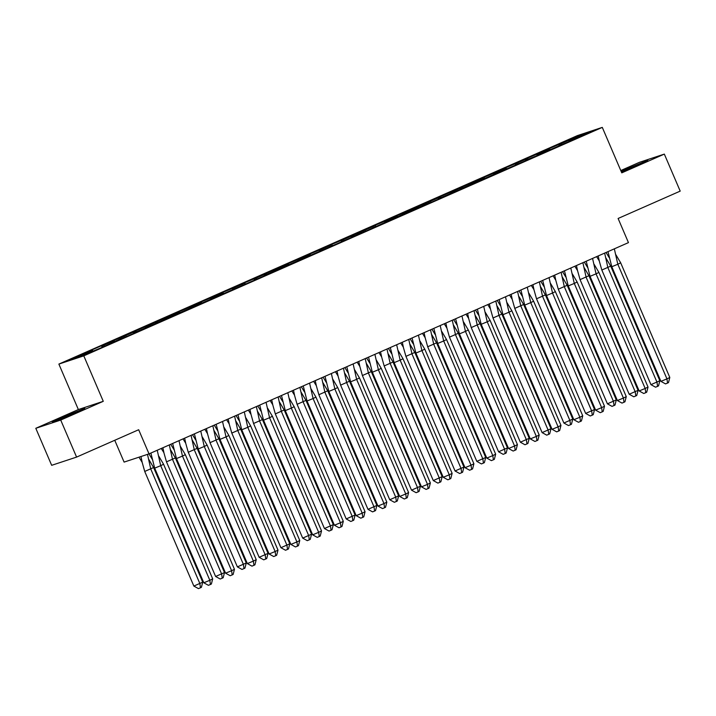 <?xml version="1.0" encoding="UTF-8"?>
<svg xmlns="http://www.w3.org/2000/svg" width="716" height="716" viewBox="0 0 716 716"><rect width="100%" height="100%" fill="white"/><g stroke="black" fill="none" stroke-linecap="round" stroke-linejoin="round"><path stroke-width="1.07" d="M103.274 401.318L78.357 409.552L35.8 428.302L60.717 420.068L103.274 401.318L83.79 355.852L602.29 127.385L621.774 172.851L664.332 154.101L639.415 162.326L620.781 170.542M664.332 154.101L680.2 191.118L618.105 218.478L628.451 242.617L149.018 453.872L124.101 462.097L114.748 440.277M60.717 420.068L76.585 457.094L51.668 465.319L35.8 428.302M78.357 409.552L58.873 364.086L577.373 135.619L602.29 127.385M83.79 355.852L58.873 364.086M537 155.632L525.401 160.339L525.446 160.832M104.679 346.24L103.802 345.219L102.639 345.604L105.01 344.557L101.466 345.73L85.285 352.863L92.364 350.258L69.756 360.22L77.784 357.57L102.719 347.099L122.15 338.015L124.495 337.505L140.676 330.38L133.597 332.976L162.442 320.786L155.363 323.381L271.275 272.832L264.195 275.427L358.349 234.463L351.27 237.068L361.589 232.512L363.925 232.002L405.122 213.332L423.648 205.689L416.569 208.293L426.897 203.738L429.233 203.228L445.415 196.095L438.335 198.699L467.181 186.509L460.102 189.105L532.48 157.735L525.401 160.339M103.802 345.219L114.13 340.673L114.685 341.308M126.446 336.645L125.569 335.625L124.405 336.01L126.777 334.972L107.051 343.268L114.13 340.673M125.569 335.625L135.897 331.078L136.452 331.723M148.212 327.051L147.344 326.04L146.171 326.424L148.543 325.377L128.817 333.683L135.897 331.078M147.344 326.04L157.663 321.484L158.218 322.128M169.987 317.465L169.11 316.445L167.938 316.83L170.31 315.783L150.584 324.088L157.663 321.484M169.11 316.445L179.43 311.899L179.984 312.534M191.754 307.871L190.877 306.851L189.704 307.245L192.076 306.197L172.35 314.494L179.43 311.899M190.877 306.851L201.196 302.304L201.751 302.949M213.52 298.277L212.643 297.265L211.471 297.65L213.842 296.603L194.117 304.909L201.196 302.304M212.643 297.265L222.962 292.71L223.517 293.354M235.287 288.691L234.409 287.671L233.237 288.056L235.609 287.009L215.883 295.314L222.962 292.71M234.409 287.671L244.738 283.124L245.284 283.76M257.053 279.097L256.176 278.077L255.003 278.47L257.375 277.423L237.649 285.72L244.738 283.124M256.176 278.077L266.504 273.53L267.05 274.174M278.819 269.502L277.942 268.491L276.77 268.876L279.142 267.829L259.416 276.134L266.504 273.53M277.942 268.491L288.271 263.935L288.817 264.58M300.586 259.917L299.709 258.897L298.536 259.281L300.908 258.243L281.191 266.54L288.271 263.935M299.709 258.897L310.037 254.35L310.583 254.985M322.352 250.323L321.475 249.302L320.303 249.696L322.674 248.649L302.957 256.946L310.037 254.35M321.475 249.302L331.803 244.756L332.358 245.4M344.119 240.737L343.241 239.717L342.069 240.102L344.441 239.055L324.724 247.36L331.803 244.756M343.241 239.717L353.57 235.161L354.125 235.806M365.885 231.143L365.008 230.122L363.844 230.507L366.216 229.469L346.49 237.766L353.57 235.161M365.008 230.122L375.336 225.576L375.891 226.211M387.651 221.548L386.774 220.537L385.611 220.922L387.983 219.875L368.257 228.171L375.336 225.576M386.774 220.537L397.103 215.981L397.657 216.626M409.418 211.963L408.55 210.943L407.377 211.327L409.749 210.28L390.023 218.586L397.103 215.981M408.55 210.943L418.869 206.396L419.424 207.031M431.184 202.368L430.316 201.348L429.144 201.733L431.515 200.695L411.79 208.991L418.869 206.396M430.316 201.348L440.635 196.802L441.19 197.446M452.96 192.774L452.082 191.763L450.91 192.148L453.282 191.1L433.556 199.397L440.635 196.802M452.082 191.763L462.402 187.207L462.957 187.852M474.726 183.189L473.849 182.168L472.676 182.553L475.048 181.506L455.322 189.812L462.402 187.207M473.849 182.168L484.168 177.622L484.723 178.257M496.492 173.594L495.615 172.574L494.443 172.959L496.815 171.921L477.089 180.217L484.168 177.622M495.615 172.574L505.943 168.027L506.489 168.672M518.259 164L517.382 162.988L516.209 163.373L518.581 162.326L498.855 170.632L505.943 168.027M517.382 162.988L527.71 158.433L528.256 159.077M540.025 154.414L539.148 153.394L537.976 153.779L540.347 152.732L520.622 161.037L527.71 158.433M539.148 153.394L549.476 148.847L550.022 149.483M561.792 144.82L560.914 143.8L559.742 144.193L562.114 143.146L542.397 151.443L549.476 148.847M560.914 143.8L583.379 133.901L591.398 131.252L568.934 141.15L568.978 141.652M536.902 155.399L576.022 138.555L568.934 141.15M111.83 342.57L111.866 343.071M133.597 332.976L133.632 333.477M155.363 323.381L155.408 323.883M177.129 313.796L177.174 314.297M198.896 304.202L198.941 304.703M220.662 294.616L220.707 295.117M242.429 285.022L242.473 285.523M264.195 275.427L264.24 275.929M285.961 265.842L286.006 266.343M307.728 256.247L307.773 256.749M329.503 246.653L329.539 247.154M351.27 237.068L351.305 237.569M373.036 227.473L373.072 227.974M394.802 217.879L394.838 218.38M416.569 208.293L416.614 208.795M438.335 198.699L438.38 199.2M460.102 189.105L460.146 189.606M481.868 179.519L481.913 180.02M503.634 169.925L503.679 170.426M547.167 150.745L547.212 151.246M583.254 134.841L583.379 133.901M149.018 453.872L138.671 429.734L76.585 457.094M92.364 350.258L92.919 350.903M559.25 145.876L558.578 144.31M560.297 145.482L559.742 144.193M537.483 155.47L536.812 153.904M515.717 165.056L515.046 163.499M493.95 174.65L493.279 173.084M472.184 184.245L471.513 182.678M450.409 193.83L449.746 192.273M428.642 203.425L427.98 201.858M406.876 213.019L406.205 211.453M385.11 222.604L384.438 221.047M363.343 232.199L362.672 230.633M341.577 241.793L340.905 240.227M319.81 251.379L319.139 249.812M298.044 260.973L297.373 259.407M276.278 270.559L275.606 269.001M254.511 280.153L253.84 278.587M232.745 289.747L232.074 288.181M210.978 299.333L210.307 297.775M189.212 308.927L188.541 307.361M167.437 318.522L166.774 316.955M145.67 328.107L144.999 326.55M123.904 337.701L123.233 336.135M102.137 347.296L101.466 345.73M538.53 155.068L537.976 153.779M103.185 346.893L102.639 345.604M124.951 337.308L124.405 336.01M146.717 327.713L146.171 326.424M168.493 318.119L167.938 316.83M190.259 308.533L189.704 307.245M212.026 298.939L211.471 297.65M233.792 289.345L233.237 288.056M255.558 279.759L255.003 278.47M277.325 270.165L276.77 268.876M299.091 260.57L298.536 259.281M320.858 250.985L320.303 249.696M342.624 241.39L342.069 240.102M364.39 231.796L363.844 230.507M386.157 222.211L385.611 220.922M407.923 212.616L407.377 211.327M429.698 203.031L429.144 201.733M451.465 193.436L450.91 192.148M473.231 183.842L472.676 182.553M494.998 174.256L494.443 172.959M516.764 164.662L516.209 163.373M621.39 171.956L647.819 160.312L621.112 171.294M84.801 408.389L63.008 417.07L52.322 422.091L74.115 413.409L84.801 408.389M607.991 251.638L611.795 266.737L617.818 264.258L614.337 248.837M606.058 252.488L609.262 257.724M620.674 262.826L669.8 377.448L666.945 378.88L667.536 383.078L665.531 383.901L660.922 381.36L666.945 378.88L617.818 264.258L620.674 262.826L615.903 254.762M660.922 381.36L611.795 266.737M669.8 377.448L668.493 382.604L667.536 383.078M604.653 253.106L607.857 267.551L656.984 382.174L657.574 386.371L658.523 385.888L659.839 380.742L650.951 384.653L601.825 270.03L599.22 260.821L596.607 256.65M605.933 258.055L610.712 266.119L601.825 270.03M599.301 261.018L598.218 255.943M659.839 380.742L610.712 266.119M650.951 384.653L655.561 387.195L657.574 386.371M641.312 163.355L622.499 171.491M621.246 171.616L645.044 161.61M78.295 411.44L59.482 419.576M55.051 421.187L82.036 409.686M586.225 261.224L590.029 276.331L596.052 273.852L592.562 258.431M584.292 262.074L587.496 267.319M598.907 272.42L648.034 387.043L645.179 388.475L645.769 392.672L643.765 393.496L639.155 390.954L645.179 388.475L596.052 273.852L598.907 272.42L594.137 264.356M639.155 390.954L590.029 276.331M648.034 387.043L646.718 392.189L645.769 392.672M564.459 270.818L568.262 285.926L574.286 283.438L570.795 268.026M562.525 271.668L565.73 276.904M577.141 282.006L626.267 396.628L623.412 398.06L624.003 402.258L621.998 403.09L617.389 400.539L623.412 398.06L574.286 283.438L577.141 282.006L572.37 273.942M617.389 400.539L568.262 285.926M626.267 396.628L624.952 401.783L624.003 402.258M542.692 280.412L546.496 295.511L552.519 293.032L549.029 277.611M540.759 281.263L543.963 286.498M555.374 291.6L604.501 406.223L601.646 407.655L602.237 411.852L600.232 412.676L595.623 410.134L601.646 407.655L552.519 293.032L555.374 291.6L550.604 283.536M595.623 410.134L546.496 295.511M604.501 406.223L603.185 411.378L602.237 411.852M520.917 289.998L524.73 305.106L530.753 302.626L527.262 287.205M518.993 290.848L522.197 296.093M533.608 301.194L582.735 415.817L579.879 417.249L580.47 421.447L578.465 422.27L573.856 419.728L579.879 417.249L530.753 302.626L533.608 301.194L528.838 293.13M573.856 419.728L524.73 305.106M582.735 415.817L581.419 420.963L580.47 421.447M499.15 299.592L502.954 314.7L508.987 312.212L505.496 296.8M497.226 300.443L500.43 305.678M511.842 310.78L560.968 425.402L558.113 426.834L558.704 431.032L556.69 431.864L552.081 429.314L558.113 426.834L508.987 312.212L511.842 310.78L507.062 302.716M552.081 429.314L502.954 314.7M560.968 425.402L559.652 430.558L558.704 431.032M582.887 262.7L586.091 277.146L635.217 391.768L635.808 395.957L636.757 395.483L638.063 390.336L629.185 394.248L580.058 279.625L577.535 270.603L574.841 266.245M584.167 267.65L588.937 275.714L580.058 279.625M577.535 270.603L576.452 265.529M638.063 390.336L588.937 275.714M629.185 394.248L633.794 396.789L635.808 395.957M561.12 272.286L564.315 286.731L613.442 401.354L614.042 405.551L614.99 405.077L616.297 399.922L607.419 403.833L558.292 289.21L555.768 280.198L553.074 275.83M562.4 277.235L567.17 285.299L558.292 289.21M555.768 280.198L554.685 275.123M616.297 399.922L567.17 285.299M607.419 403.833L612.028 406.375L614.042 405.551M539.345 281.88L542.549 296.326L591.676 410.948L592.275 415.146L593.224 414.662L594.531 409.516L585.652 413.427L536.526 298.805L533.921 289.595L531.308 285.424M540.634 286.83L545.404 294.894L536.526 298.805M534.002 289.792L532.919 284.717M594.531 409.516L545.404 294.894M585.652 413.427L590.261 415.969L592.275 415.146M517.578 291.475L520.783 305.92L569.909 420.543L570.5 424.731L571.457 424.257L572.764 419.102L563.886 423.022L514.759 308.399L512.226 299.377L509.541 295.019M518.867 296.424L523.638 304.488L514.759 308.399M512.226 299.377L511.152 294.303M572.764 419.102L523.638 304.488M563.886 423.022L568.495 425.564L570.5 424.731M495.812 301.06L499.016 315.505L548.143 430.128L548.733 434.326L549.691 433.851L550.998 428.696L542.119 432.607L492.993 317.985L490.46 308.972L487.775 304.604M497.101 306.009L501.871 314.073L492.993 317.985M490.46 308.972L489.386 303.897M550.998 428.696L501.871 314.073M542.119 432.607L546.729 435.149L548.733 434.326M477.384 309.178L481.188 324.285L487.22 321.806L483.73 306.385M475.46 310.028L478.664 315.273M490.075 320.374L539.202 434.997L536.347 436.429L536.937 440.626L534.924 441.45L530.314 438.908L536.347 436.429L487.22 321.806L490.075 320.374L485.296 312.31M530.314 438.908L481.188 324.285M539.202 434.997L537.886 440.143L536.937 440.626M474.046 310.655L477.25 325.1L526.376 439.722L526.967 443.92L527.925 443.437L529.231 438.29L520.353 442.202L471.226 327.579L468.613 318.369L466.009 314.199M475.335 315.604L480.105 323.668L471.226 327.579M468.694 318.566L467.62 313.483M529.231 438.29L480.105 323.668M520.353 442.202L524.962 444.743L526.967 443.92M455.618 318.772L459.421 333.88L465.454 331.401L461.963 315.98M453.693 319.622L456.898 324.867M468.3 329.969L517.426 444.591L514.58 446.023L515.171 450.212L513.157 451.044L508.548 448.502L514.58 446.023L465.454 331.401L468.3 329.969L463.529 321.905M508.548 448.502L459.421 333.88M517.426 444.591L516.12 449.738L515.171 450.212M452.279 320.24L455.483 334.694L504.61 449.308L505.201 453.505L506.158 453.031L507.465 447.876L498.587 451.796L449.46 337.173L446.927 328.152L444.233 323.784M453.568 325.189L458.338 333.253L449.46 337.173M446.927 328.152L445.853 323.077M507.465 447.876L458.338 333.253M498.587 451.796L503.196 454.338L505.201 453.505M433.851 328.367L437.655 343.465L443.678 340.986L440.197 325.565M431.927 329.217L435.131 334.453M446.533 339.554L495.66 454.177L492.805 455.609L493.405 459.806L491.391 460.63L486.782 458.088L492.805 455.609L443.678 340.986L446.533 339.554L441.763 331.49M486.782 458.088L437.655 343.465M495.66 454.177L494.353 459.332L493.405 459.806M430.513 329.834L433.717 344.28L482.844 458.902L483.434 463.1L484.383 462.625L485.699 457.47L476.82 461.381L427.694 346.759L425.161 337.746L422.467 333.379M431.802 334.784L436.572 342.848L427.694 346.759M425.161 337.746L424.078 332.671M485.699 457.47L436.572 342.848M476.82 461.381L481.429 463.923L483.434 463.1M412.085 337.952L415.889 353.06L421.912 350.58L418.43 335.16M410.152 338.802L413.365 344.047M424.767 349.148L473.894 463.771L471.038 465.203L471.638 469.401L469.624 470.224L465.015 467.682L471.038 465.203L421.912 350.58L424.767 349.148L419.997 341.085M465.015 467.682L415.889 353.06M473.894 463.771L472.587 468.917L471.638 469.401M408.747 339.429L411.951 353.874L461.077 468.497L461.668 472.694L462.617 472.211L463.932 467.065L455.054 470.976L405.927 356.353L403.314 347.144L400.7 342.973M410.035 344.378L414.806 352.442L405.927 356.353M403.394 347.341L402.311 342.257M463.932 467.065L414.806 352.442M455.054 470.976L459.663 473.518L461.668 472.694M390.318 347.546L394.122 362.654L400.146 360.175L396.664 344.754M388.385 348.397L391.589 353.632M403.001 358.743L452.127 473.357L449.272 474.798L449.863 478.986L447.858 479.818L443.249 477.277L449.272 474.798L400.146 360.175L403.001 358.743L398.23 350.679M443.249 477.277L394.122 362.654M452.127 473.357L450.82 478.512L449.863 478.986M386.98 349.014L390.184 363.46L439.311 478.082L439.901 482.28L440.85 481.805L442.166 476.65L433.287 480.561L384.161 365.948L381.628 356.926L378.934 352.558M388.269 353.964L393.039 362.028L384.161 365.948M381.628 356.926L380.545 351.851M442.166 476.65L393.039 362.028M433.287 480.561L437.897 483.112L439.901 482.28M368.552 357.141L372.356 372.239L378.379 369.76L374.898 354.339M366.619 357.991L369.823 363.227M381.234 368.328L430.361 482.951L427.506 484.383L428.096 488.58L426.092 489.404L421.482 486.862L427.506 484.383L378.379 369.76L381.234 368.328L376.464 360.264M421.482 486.862L372.356 372.239M430.361 482.951L429.054 488.106L428.096 488.58M365.214 358.609L368.418 373.054L417.544 487.677L418.135 491.874L419.084 491.4L420.399 486.245L411.521 490.156L362.385 375.533L359.862 366.52L357.168 362.153M366.502 363.558L371.273 371.622L362.385 375.533M359.862 366.52L358.779 361.446M420.399 486.245L371.273 371.622M411.521 490.156L416.121 492.697L418.135 491.874M346.786 366.726L350.589 381.834L356.613 379.355L353.131 363.934M344.852 367.577L348.057 372.821M359.468 377.923L408.594 492.545L405.739 493.977L406.33 498.175L404.325 498.998L399.716 496.457L405.739 493.977L356.613 379.355L359.468 377.923L354.697 369.859M399.716 496.457L350.589 381.834M408.594 492.545L407.288 497.692L406.33 498.175M343.447 368.203L346.651 382.648L395.778 497.271L396.369 501.468L397.317 500.985L398.633 495.839L389.746 499.75L340.619 385.127L338.015 375.918L335.401 371.747M344.727 373.152L349.506 381.216L340.619 385.127M338.095 376.115L337.012 371.031M398.633 495.839L349.506 381.216M389.746 499.75L394.355 502.292L396.369 501.468M325.019 376.321L328.823 391.428L334.846 388.949L331.365 373.528M323.086 377.171L326.29 382.407M337.701 387.517L386.828 502.131L383.973 503.563L384.564 507.76L382.559 508.593L377.95 506.051L383.973 503.563L334.846 388.949L337.701 387.517L332.931 379.444M377.95 506.051L328.823 391.428M386.828 502.131L385.521 507.286L384.564 507.76M321.681 377.788L324.885 392.234L374.012 506.856L374.602 511.054L375.551 510.58L376.867 505.424L367.979 509.336L318.853 394.722L316.329 385.7L313.635 381.333M322.961 382.738L327.731 390.802L318.853 394.722M316.329 385.7L315.246 380.626M376.867 505.424L327.731 390.802M367.979 509.336L372.589 511.886L374.602 511.054M303.253 385.915L307.057 401.014L313.08 398.535L309.589 383.114M301.32 386.765L304.524 392.001M315.935 397.103L365.062 511.725L362.207 513.157L362.797 517.355L360.792 518.178L356.183 515.636L362.207 513.157L313.08 398.535L315.935 397.103L311.165 389.039M356.183 515.636L307.057 401.014M365.062 511.725L363.746 516.88L362.797 517.355M299.915 387.383L303.11 401.828L352.245 516.451L352.836 520.648L353.785 520.174L355.091 515.019L346.213 518.93L297.086 404.307L294.482 395.098L291.868 390.927M301.194 392.332L305.965 400.396L297.086 404.307M294.562 395.295L293.479 390.22M355.091 515.019L305.965 400.396M346.213 518.93L350.822 521.472L352.836 520.648M281.486 395.5L285.29 410.608L291.314 408.129L287.823 392.708M279.553 396.351L282.757 401.595M294.169 406.697L343.295 521.32L340.44 522.752L341.031 526.949L339.026 527.773L334.417 525.231L340.44 522.752L291.314 408.129L294.169 406.697L289.398 398.633M334.417 525.231L285.29 410.608M343.295 521.32L341.98 526.466L341.031 526.949M278.148 396.977L281.343 411.423L330.47 526.045L331.069 530.243L332.018 529.759L333.325 524.613L324.446 528.524L275.32 413.902L272.715 404.692L270.102 400.521M279.428 401.927L284.198 409.991L275.32 413.902M272.796 404.889L271.713 399.805M333.325 524.613L284.198 409.991M324.446 528.524L329.056 531.066L331.069 530.243M259.72 405.095L263.524 420.202L269.547 417.723L266.057 402.303M257.787 405.945L260.991 411.181M272.402 416.282L321.529 530.905L318.674 532.337L319.264 536.535L317.26 537.367L312.65 534.825L318.674 532.337L269.547 417.723L272.402 416.282L267.632 408.218M312.65 534.825L263.524 420.202M321.529 530.905L320.213 536.06L319.264 536.535M256.373 406.563L259.577 421.008L308.703 535.631L309.303 539.828L310.252 539.354L311.558 534.199L302.68 538.11L253.554 423.487L251.03 414.475L248.336 410.107M257.662 411.512L262.432 419.576L253.554 423.487M251.03 414.475L249.947 409.4M311.558 534.199L262.432 419.576M302.68 538.11L307.289 540.661L309.303 539.828M237.945 414.689L241.748 429.788L247.781 427.309L244.29 411.888M236.02 415.54L239.225 420.775M250.636 425.877L299.762 540.499L296.907 541.931L297.498 546.129L295.484 546.952L290.884 544.411L296.907 541.931L247.781 427.309L250.636 425.877L245.865 417.813M290.884 544.411L241.748 429.788M299.762 540.499L298.447 545.655L297.498 546.129M234.606 416.157L237.81 430.602L286.937 545.225L287.528 549.423L288.485 548.939L289.792 543.793L280.914 547.704L231.787 433.082L229.174 423.872L226.569 419.701M235.895 421.106L240.665 429.17L231.787 433.082M229.254 424.069L228.18 418.994M289.792 543.793L240.665 429.17M280.914 547.704L285.523 550.246L287.528 549.423M216.178 424.275L219.982 439.382L226.014 436.903L222.524 421.482M214.254 425.125L217.458 430.37M228.869 435.471L277.996 550.094L275.141 551.526L275.732 555.723L273.718 556.547L269.109 554.005L275.141 551.526L226.014 436.903L228.869 435.471L224.09 427.407M269.109 554.005L219.982 439.382M277.996 550.094L276.68 555.24L275.732 555.723M212.84 425.752L216.044 440.197L265.171 554.819L265.761 559.008L266.719 558.534L268.026 553.378L259.147 557.299L210.021 442.676L207.488 433.654L204.803 429.296M214.129 430.701L218.899 438.765L210.021 442.676M207.488 433.654L206.414 428.58M268.026 553.378L218.899 438.765M259.147 557.299L263.757 559.84L265.761 559.008M194.412 433.869L198.216 448.977L204.248 446.489L200.757 431.077M192.488 434.719L195.692 439.955M207.094 445.057L256.23 559.679L253.375 561.111L253.965 565.309L251.951 566.141L247.342 563.59L253.375 561.111L204.248 446.489L207.094 445.057L202.324 436.993M247.342 563.59L198.216 448.977M256.23 559.679L254.914 564.835L253.965 565.309M191.074 435.337L194.278 449.782L243.404 564.405L243.995 568.602L244.953 568.128L246.259 562.973L237.381 566.884L188.254 452.261L185.721 443.249L183.028 438.881M192.362 440.286L197.133 448.35L188.254 452.261M185.721 443.249L184.647 438.174M246.259 562.973L197.133 448.35M237.381 566.884L241.99 569.426L243.995 568.602M172.645 443.455L176.449 458.562L182.473 456.083L178.991 440.662M170.721 444.305L173.925 449.55M185.328 454.651L234.454 569.274L231.608 570.706L232.199 574.903L230.185 575.727L225.576 573.185L231.608 570.706L182.473 456.083L185.328 454.651L180.557 446.587M225.576 573.185L176.449 458.562M234.454 569.274L233.148 574.429L232.199 574.903M169.307 444.931L172.511 459.377L221.638 573.999L222.229 578.197L223.186 577.714L224.493 572.567L215.614 576.478L166.488 461.856L163.875 452.646L161.261 448.476M170.596 449.881L175.366 457.945L166.488 461.856M163.955 452.843L162.881 447.769M224.493 572.567L175.366 457.945M215.614 576.478L220.224 579.02L222.229 578.197M150.879 453.049L154.683 468.157L160.706 465.677L157.225 450.257M148.946 453.89L152.159 459.144M163.561 464.245L212.688 578.868L209.833 580.3L210.432 584.498L208.419 585.321L203.809 582.779L209.833 580.3L160.706 465.677L163.561 464.245L158.791 456.181M203.809 582.779L154.683 468.157M212.688 578.868L211.381 584.014L210.432 584.498M147.496 454.374L150.745 468.971L199.871 583.585L200.462 587.782L201.411 587.308L202.726 582.153L193.848 586.073L144.721 471.45L142.189 462.429L138.985 457.184M148.83 459.475L153.6 467.539L144.721 471.45M142.189 462.429L140.954 456.54M202.726 582.153L153.6 467.539M193.848 586.073L198.457 588.615L200.462 587.782"/></g></svg>
